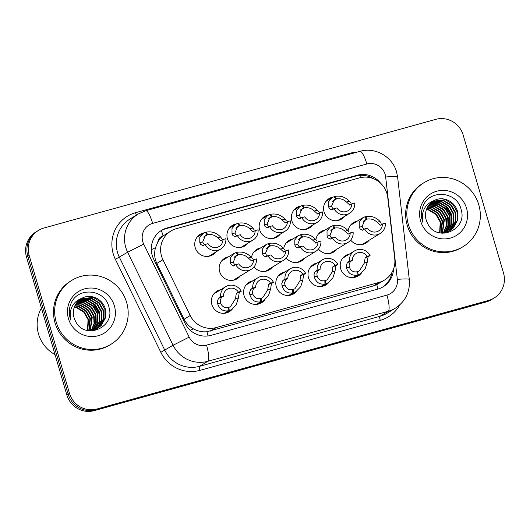 <?xml version="1.0" encoding="UTF-8"?>
<svg xmlns="http://www.w3.org/2000/svg" width="530" height="530" viewBox="0 0 530 530"><rect width="100%" height="100%" fill="white"/><g stroke="black" fill="none" stroke-linecap="round" stroke-linejoin="round"><path stroke-width="0.79" d="M329.19 281.986A11.998 11.673 -121.4 0 1 308.493 277.753A11.998 11.673 -121.4 0 1 317.371 262.913M296.979 290.917A11.998 11.673 -121.4 0 1 276.282 286.69A11.998 11.673 -121.4 0 1 285.16 271.844M264.761 299.854A11.998 11.673 -121.4 0 1 244.065 295.621A11.998 11.673 -121.4 0 1 252.949 280.781M232.551 308.785A11.998 11.673 -121.4 0 1 211.854 304.551A11.998 11.673 -121.4 0 1 220.732 289.711M361.407 273.056A11.998 11.673 -121.4 0 1 340.704 268.823A11.998 11.673 -121.4 0 1 349.588 253.983M336.881 249.199A11.998 11.673 -121.4 0 1 318.45 249.034M304.671 258.136A11.998 11.673 -121.4 0 1 286.233 257.964M272.46 267.067A11.998 11.673 -121.4 0 1 254.022 266.901M240.242 275.998A11.998 11.673 -121.4 0 1 219.645 271.638A11.998 11.673 -121.4 0 1 228.523 256.798M369.099 240.269A11.998 11.673 -121.4 0 1 350.661 240.103M312.462 225.223A11.998 11.673 -121.4 0 1 291.858 220.864A11.998 11.673 -121.4 0 1 300.954 205.984M280.244 234.154A11.998 11.673 -121.4 0 1 259.647 229.795A11.998 11.673 -121.4 0 1 268.743 214.915M248.033 243.084A11.998 11.673 -121.4 0 1 227.43 238.732A11.998 11.673 -121.4 0 1 236.526 223.845M215.816 252.022A11.998 11.673 -121.4 0 1 195.219 247.662A11.998 11.673 -121.4 0 1 204.315 232.783M344.672 216.293A11.998 11.673 -121.4 0 1 324.069 211.934A11.998 11.673 -121.4 0 1 333.171 197.054M387.741 197.392A22.492 21.889 58.6 0 0 386.966 193.563A22.492 21.889 58.6 0 0 359.525 177.875L176.357 228.662A22.492 21.889 58.6 0 0 170.938 231.014A22.492 21.889 58.6 0 0 162.942 259.726L190.217 315.529A22.492 21.889 58.6 0 0 216.24 327.566L379.129 282.397A22.492 21.889 58.6 0 0 384.555 280.045A22.492 21.889 58.6 0 0 394.744 258.819L387.741 197.392M157.874 241.991A22.492 21.889 -121.4 0 1 163.452 235.711L163.081 235.81A7.5 7.294 58.6 0 0 157.874 241.991L155.502 247.669C154.031 253.108 154.475 258.375 156.827 263.456L184.109 319.259C186.196 323.386 189.27 326.573 193.324 328.819C197.617 331.197 202.149 332.171 206.919 331.747L373.378 285.909L376.784 284.643L384.555 280.045M170.938 231.014L163.452 235.711M315.913 239.726A11.998 11.673 -121.4 0 1 325.162 230M283.702 248.656A11.998 11.673 -121.4 0 1 292.951 238.937M251.485 257.587A11.998 11.673 -121.4 0 1 260.733 247.868M348.124 230.795A11.998 11.673 -121.4 0 1 357.379 221.07M29.15 255.407L27.825 256.215A22.492 21.889 -121.4 0 1 37.239 231.153A22.492 21.889 -121.4 0 0 27.825 256.215L68.158 394.134L27.825 256.215L26.5 257.023A22.492 21.889 -121.4 0 1 35.914 231.961L38.564 230.345A22.492 21.889 -121.4 0 1 43.983 227.993L435.733 119.369A22.492 21.889 -121.4 0 1 463.167 135.057L503.5 272.976A22.492 21.889 -121.4 0 1 494.086 298.039A22.492 21.889 -121.4 0 1 488.667 300.391L96.917 409.008A22.492 21.889 -121.4 0 1 69.483 393.32L29.15 255.407A22.492 21.889 -121.4 0 1 38.564 230.345M96.917 409.008L95.592 409.822A22.492 21.889 -121.4 0 1 68.158 394.134A22.492 21.889 -121.4 0 0 95.592 409.822L487.342 301.199L95.592 409.822L94.267 410.631A22.492 21.889 -121.4 0 1 66.833 394.943L26.5 257.023M494.086 298.039L492.761 298.847A22.492 21.889 -121.4 0 1 487.342 301.199A22.492 21.889 -121.4 0 0 492.761 298.847L491.436 299.655A22.492 21.889 -121.4 0 1 486.017 302.007L94.267 410.631M380.573 183.181A22.492 21.889 58.6 0 0 357.121 175.244L167.036 227.953A22.492 21.889 58.6 0 0 161.617 230.305A22.492 21.889 58.6 0 0 153.614 259.018L185.036 323.3A22.492 21.889 58.6 0 0 211.059 335.338L377.791 289.108A22.492 21.889 58.6 0 0 383.21 286.756A22.492 21.889 58.6 0 0 393.525 269.088M161.358 230.504A22.492 21.889 -121.4 0 1 165.711 228.761L355.796 176.053A22.492 21.889 -121.4 0 1 373.093 178.517M391.935 272.473A22.492 21.889 -121.4 0 1 382.541 287.147M349.621 205.097L351.821 203.785L354.722 202.977A11.249 10.944 58.6 0 1 334.019 208.721L331.8 210.039M331.999 209.953L329.594 208.794L328.66 207.025L328.627 201.771L332.065 197.63L334.238 196.643L335.788 199.121L334.198 199.843L331.548 206.223L332.409 208.012L333.542 209.006M334.377 196.862L335.159 196.385C340.717 195.464 345.467 197.087 349.416 201.268L350.727 202.937M335.788 199.121L332.9 200.883M349.807 205.017L346.527 202.069C343.625 199.313 340.273 198.266 336.464 198.935L332.495 201.354M351.821 203.785A8.248 8.029 -121.4 0 1 336.914 207.919L334.019 208.721M335.159 196.385L336.464 198.935M380.229 225.303L382.428 223.985L385.33 223.183A11.249 10.944 58.6 0 1 364.627 228.927L362.407 230.245M362.606 230.159L360.201 229L359.267 227.224L359.234 221.977L362.672 217.837L364.845 216.849L366.396 219.327L364.806 220.049L362.156 226.423L363.017 228.218L364.15 229.212M364.984 217.068L365.766 216.591C371.325 215.664 376.075 217.293 380.023 221.474L381.342 223.137M366.396 219.327L363.507 221.09M380.414 225.217L377.135 222.275C374.233 219.513 370.881 218.466 367.071 219.135L363.11 221.56M382.428 223.985A8.248 8.029 -121.4 0 1 367.522 228.119L364.627 228.927M365.766 216.591L367.071 219.135M353.04 277.581L357.167 275.063C351.867 275.839 348.303 273.48 346.494 268.001L346.229 265.689L347.369 262.516L349.383 261.283A11.249 10.944 58.6 0 1 370.092 255.54L368.072 256.772L367.244 262.244L365.15 268.796L360.42 273.725L353.636 277.528M357.048 272.016L359.426 270.817L364.355 263.046L365.17 257.573L367.191 256.341A8.248 8.029 -121.4 0 0 352.284 260.475L350.264 261.707L349.045 264.907L349.383 267.2C350.84 270.837 353.391 272.374 357.041 271.797L357.167 275.063M357.717 271.612L358.094 274.805M370.092 255.54L367.191 256.341M352.284 260.475L349.383 261.283M408.345 224.415A37.491 36.484 -121.4 0 1 424.04 182.651A37.491 36.484 -121.4 0 1 478.809 204.885A37.491 36.484 -121.4 0 1 463.114 246.649A37.491 36.484 -121.4 0 1 408.345 224.415M463.114 246.649L461.935 247.371A37.491 36.484 -121.4 0 1 407.173 225.137A37.491 36.484 -121.4 0 1 422.867 183.367L424.04 182.651M442.252 233.26L449.553 230.861L453.342 227.92L457.589 220.261L457.503 211.457C455.025 201.446 443.04 195.63 434.255 200.525A16.953 16.496 -121.4 0 0 433.275 201.082A16.953 16.496 -121.4 0 0 426.18 219.963A16.953 16.496 -121.4 0 0 427.597 223.402C436.501 243.012 467.533 230.06 461.233 210.059C457.708 191.39 430.016 188.779 423.251 205.673C421.198 210.542 420.893 215.544 422.344 220.692L422.927 222.421L422.549 220.652C421.489 210.635 425.391 203.924 434.255 200.525M449.784 230.716L452.872 228.205L457.118 220.546L457.032 211.742L452.68 204.116L445.273 199.697L433.05 201.221M440.337 233.014L450.023 230.577M447.916 231.855L448.599 231.398M448.824 231.239L451.003 229.344L455.25 221.686L455.164 212.881L450.811 205.262L443.398 200.837L432.129 201.844M444.862 233.26L448.844 231.272M449.069 231.113L451.467 229.059L455.714 221.401L455.634 212.596L451.282 204.977L443.868 200.552L432.354 201.685M447.824 231.703L449.135 230.484L453.382 222.832L453.296 214.027L448.943 206.402L441.53 201.976L431.254 202.54M446.286 232.856L446.975 232.412M447.201 232.259L447.863 231.762M448.075 231.597L449.599 230.199L453.846 222.547L453.759 213.736L449.413 206.117L442 201.691L431.473 202.361M446.783 232.107L451.507 223.971L451.427 215.167L447.075 207.541L439.661 203.123L430.42 203.295M447.048 232.007L451.977 223.686L451.891 214.882L447.539 207.256L440.125 202.838L430.625 203.103M445.703 232.438L449.698 224.879L449.553 216.306L445.207 208.688L437.793 204.262L429.631 204.13M445.975 232.359L450.129 224.74L450.023 216.021L445.67 208.403L438.257 203.977L429.823 203.911M444.577 232.703L447.963 225.422L447.684 217.446L443.332 209.827L435.918 205.401L428.883 205.031M444.862 232.644L448.393 225.283L448.155 217.161L443.802 209.542L436.389 205.117L429.068 204.799M443.411 232.895L446.2 225.952L445.816 218.592L441.464 210.966L434.05 206.548L428.187 206.011M443.709 232.856L446.644 225.82L446.286 218.307L441.934 210.682L434.52 206.263L428.353 205.759M442.199 233.008L443.948 219.731L439.595 212.106L432.182 207.687L427.538 207.084M442.504 232.988L444.412 219.446L440.059 211.821L432.652 207.402L427.697 206.813M440.927 233.034L442.08 220.871L437.727 213.252L430.314 208.827L426.955 208.257M441.251 233.034L442.543 220.586L438.191 212.967L430.777 208.542L427.094 207.952M439.635 232.869L440.205 222.017L435.852 214.392L428.445 209.973L426.438 209.542M439.96 232.942L440.675 221.732L436.322 214.107L428.909 209.688L426.564 209.211M466.552 208.277A24.446 23.79 -121.4 0 1 450.427 238.069A24.446 23.79 -121.4 0 1 420.601 221.023A24.446 23.79 -121.4 0 1 436.727 191.231A24.446 23.79 -121.4 0 1 466.552 208.277M445.107 216.512L442.252 211.828M446.975 215.372L444.12 210.688M450.719 213.093L447.857 208.403M451.825 217.042L444.915 205.673M55.04 354.616A33.741 32.84 -121.4 0 1 38.524 334.026A33.741 32.84 -121.4 0 1 41.426 308.056M56.2 322.061A37.491 36.484 -121.4 0 1 71.894 280.297A37.491 36.484 -121.4 0 1 126.657 302.524A37.491 36.484 -121.4 0 1 110.962 344.295A37.491 36.484 -121.4 0 1 56.2 322.061M110.962 344.295L109.783 345.01A37.491 36.484 -121.4 0 1 55.021 322.783A37.491 36.484 -121.4 0 1 70.715 281.013L71.894 280.297M90.107 330.899L97.407 328.501L101.19 325.559L105.437 317.907L105.357 309.103C102.88 299.092 90.888 293.276 82.104 298.171A16.953 16.496 -121.4 0 0 81.123 298.728A16.953 16.496 -121.4 0 0 74.028 317.609A16.953 16.496 -121.4 0 0 75.445 321.041C84.349 340.651 115.388 327.706 109.081 307.705C105.563 289.035 77.87 286.425 71.099 303.312C69.046 308.182 68.748 313.19 70.198 318.331L70.781 320.067L70.404 318.298C69.344 308.274 73.246 301.57 82.104 298.171M97.639 328.361L100.726 325.844L104.973 318.192L104.887 309.387L100.534 301.762L93.121 297.343L80.898 298.867M88.192 330.654L97.878 328.216M95.771 329.501L96.453 329.044M92.717 330.906L96.003 329.362L98.852 326.99L103.098 319.332L103.019 310.527L98.666 302.902L91.253 298.483L79.984 299.49M96.924 328.759L99.322 326.705L103.569 319.047L103.482 310.242L99.13 302.617L91.723 298.198L80.209 299.331M95.678 329.349L96.983 328.13L101.23 320.471L101.144 311.666L96.798 304.048L89.384 299.622L79.109 300.179M94.135 330.501L94.824 330.058M95.049 329.898L95.711 329.408M95.93 329.236L97.454 327.845L101.7 320.186L101.614 311.382L97.262 303.763L89.848 299.337L79.321 300M94.638 329.746L99.362 321.617L99.276 312.813L94.923 305.187L87.51 300.762L78.274 300.941M94.897 329.653L99.832 321.332L99.746 312.521L95.393 304.902L87.98 300.477L78.48 300.742M93.552 330.084L97.553 322.518L97.407 313.952L93.055 306.327L85.641 301.908L77.479 301.769M93.83 330.005L97.984 322.386L97.878 313.667L93.525 306.042L86.112 301.623L77.678 301.557M92.432 330.349L95.811 323.061L95.539 315.092L91.186 307.473L83.773 303.047L76.737 302.676M92.717 330.289L96.248 322.929L96.003 314.807L91.65 307.188L84.243 302.762L76.916 302.438M91.266 330.541L94.055 323.598L93.671 316.231L89.318 308.612L81.905 304.187L76.035 303.657M91.564 330.501L94.492 323.466L94.135 315.946L89.782 308.327L82.369 303.902L76.207 303.405M90.047 330.654L91.796 317.377L87.443 309.752L80.037 305.333L75.392 304.73M90.358 330.634L92.266 317.092L87.914 309.467L80.5 305.048L75.552 304.452M88.782 330.68L89.928 318.517L85.575 310.891L78.162 306.473L74.809 305.903M89.106 330.68L90.398 318.232L86.045 310.606L78.632 306.188L74.949 305.598M87.483 330.515L88.059 319.656L83.707 312.037L76.293 307.612L74.293 307.188M87.808 330.581L88.523 319.371L84.171 311.753L76.764 307.327L74.412 306.85M114.4 305.923A24.446 23.79 -121.4 0 1 98.275 335.715A24.446 23.79 -121.4 0 1 68.456 318.662A24.446 23.79 -121.4 0 1 84.581 288.87A24.446 23.79 -121.4 0 1 114.4 305.923M92.962 314.157L90.1 309.474M94.83 313.018L91.968 308.334M98.567 310.732L95.711 306.048M99.68 314.688L92.763 303.319M317.404 214.027L319.61 212.715L322.512 211.914A11.249 10.944 58.6 0 1 301.802 217.651L299.582 218.969M299.781 218.883L297.383 217.731L296.449 215.955L296.409 210.708L299.854 206.561L302.027 205.574L303.577 208.052L301.981 208.78L299.337 215.153L300.199 216.949L301.331 217.943M302.166 205.799L302.948 205.322C308.5 204.394 313.25 206.018 317.198 210.198L318.517 211.868M303.577 208.052L300.689 209.814M317.589 213.948L314.31 211C311.415 208.244 308.062 207.197 304.253 207.866L300.285 210.284M319.61 212.715A8.248 8.029 -121.4 0 1 304.704 216.849L301.802 217.651M302.948 205.322L304.253 207.866M285.193 222.964L287.399 221.646L290.294 220.844A11.249 10.944 58.6 0 1 269.591 226.582L267.372 227.907M267.57 227.814L265.166 226.661L264.231 224.886L264.198 219.639L267.637 215.498L269.81 214.504L271.36 216.982L269.77 217.711L267.127 224.084L267.988 225.879L269.121 226.873M269.949 214.73L270.731 214.252C276.289 213.325 281.039 214.955 284.988 219.135L286.306 220.798M271.36 216.982L268.471 218.744M285.378 222.878L282.099 219.937C279.197 217.174 275.845 216.127 272.036 216.797L268.074 219.221M287.399 221.646A8.248 8.029 -121.4 0 1 272.486 225.78L269.591 226.582M270.731 214.252L272.036 216.797M252.976 231.895L255.182 230.577L258.084 229.775A11.249 10.944 58.6 0 1 237.374 235.519L235.154 236.837M235.36 236.751L232.955 235.592L232.021 233.816L231.981 228.569L235.426 224.428L237.599 223.441L239.149 225.919L237.553 226.641L234.909 233.014L235.77 234.81L236.903 235.804M237.738 223.66L238.52 223.183C244.072 222.256 248.828 223.885 252.777 228.066L254.089 229.728M239.149 225.919L236.261 227.681M253.161 231.809L249.882 228.867C246.987 226.105 243.634 225.058 239.825 225.727L235.857 228.152M255.182 230.577A8.248 8.029 -121.4 0 1 240.275 234.71L237.374 235.519M238.52 223.183L239.825 225.727M220.765 240.825L222.971 239.514L225.866 238.705A11.249 10.944 58.6 0 1 205.163 244.449L202.944 245.768M203.142 245.681L200.737 244.522L199.81 242.753L199.77 237.5L203.209 233.359L205.382 232.372L206.939 234.85L205.342 235.572L202.698 241.952L203.56 243.74L204.693 244.734M205.521 232.59L206.309 232.113C211.861 231.193 216.611 232.816 220.56 236.996L221.878 238.666M206.939 234.85L204.05 236.612M220.95 240.746L217.671 237.798C214.769 235.042 211.417 233.995 207.614 234.664L203.646 237.082M222.971 239.514A8.248 8.029 -121.4 0 1 208.065 243.648L205.163 244.449M206.309 232.113L207.614 234.664M320.829 286.511L324.956 283.994C319.65 284.769 316.092 282.417 314.277 276.932L314.018 274.619L315.151 271.446L317.172 270.214A11.249 10.944 58.6 0 1 337.882 264.47L335.861 265.702L335.033 271.174L332.939 277.727L328.209 282.656L321.425 286.458M324.837 280.953L327.215 279.747L332.144 271.976L332.959 266.51L334.98 265.278A8.248 8.029 -121.4 0 0 320.074 269.406L318.053 270.644L316.834 273.838L317.165 276.13C318.623 279.767 321.18 281.304 324.83 280.728L324.956 283.994M325.506 280.542L325.877 283.742M337.882 264.47L334.98 265.278M320.074 269.406L317.172 270.214M288.618 295.448L292.745 292.924C287.439 293.7 283.881 291.348 282.066 285.862L281.801 283.55L282.94 280.377L284.961 279.144A11.249 10.944 58.6 0 1 305.664 273.401L303.644 274.633L302.815 280.105L300.729 286.657L295.992 291.586L289.208 295.389M292.626 289.883L294.998 288.678L299.927 280.907L300.748 275.441L302.769 274.209A8.248 8.029 -121.4 0 0 287.856 278.343L285.842 279.575L284.623 282.768L284.954 285.06C286.412 288.704 288.963 290.235 292.613 289.665L292.745 292.924M293.289 289.473L293.666 292.673M305.664 273.401L302.769 274.209M287.856 278.343L284.961 279.144M256.401 304.379L260.528 301.861C255.221 302.63 251.664 300.278 249.849 294.793L249.59 292.481L250.73 289.307L252.744 288.075A11.249 10.944 58.6 0 1 273.453 282.338L271.433 283.57L270.605 289.042L268.511 295.588L263.781 300.517L256.997 304.326M260.409 298.814L262.787 297.615L267.716 289.844L268.531 284.371L270.552 283.139A8.248 8.029 -121.4 0 0 255.645 287.273L253.625 288.505L252.406 291.699L252.744 293.991C254.195 297.635 256.752 299.165 260.402 298.595L260.528 301.861M261.078 298.41L261.449 301.603M273.453 282.338L270.552 283.139M255.645 287.273L252.744 288.075M224.19 313.31L228.317 310.792C223.011 311.567 219.453 309.209 217.638 303.73L217.38 301.418L218.512 298.244L220.533 297.012A11.249 10.944 58.6 0 1 241.236 291.268L239.222 292.5L238.394 297.973L236.3 304.518L231.57 309.454L224.78 313.256M228.198 307.744L230.57 306.545L235.499 298.774L236.32 293.302L238.341 292.07A8.248 8.029 -121.4 0 0 223.435 296.204L221.414 297.436L220.195 300.636L220.526 302.928C221.984 306.565 224.535 308.102 228.191 307.526L228.317 310.792M228.867 307.34L229.238 310.534M241.236 291.268L238.341 292.07M223.435 296.204L220.533 297.012M348.011 234.233L350.217 232.922L353.119 232.113A11.249 10.944 58.6 0 1 332.409 237.857L330.19 239.176M330.389 239.09L327.99 237.93L327.056 236.161L327.017 230.908L330.462 226.767L332.635 225.78L334.185 228.258L332.588 228.98L329.945 235.36L330.806 237.148L331.939 238.142M332.774 225.999L333.555 225.522C339.107 224.601 343.857 226.224 347.806 230.404L349.124 232.074M334.185 228.258L331.296 230.02M348.197 234.154L344.917 231.206C342.022 228.45 338.67 227.403 334.861 228.066L330.892 230.49M350.217 232.922A8.248 8.029 -121.4 0 1 335.311 237.056L332.409 237.857M333.555 225.522L334.861 228.066M315.8 243.164L318.007 241.852L320.902 241.044A11.249 10.944 58.6 0 1 300.199 246.788L297.979 248.106M298.178 248.02L295.773 246.867L294.839 245.092L294.806 239.845L298.244 235.698L300.417 234.71L301.967 237.188L300.377 237.917L297.734 244.29L298.595 246.086L299.728 247.079M300.556 234.936L301.345 234.459C306.897 233.531 311.647 235.154 315.595 239.335L316.913 241.004M301.967 237.188L299.086 238.951M315.986 243.084L312.707 240.136C309.805 237.38 306.453 236.334 302.643 237.003L298.681 239.421M318.007 241.852A8.248 8.029 -121.4 0 1 303.1 245.986L300.199 246.788M301.345 234.459L302.643 237.003M283.583 252.101L285.789 250.783L288.691 249.981A11.249 10.944 58.6 0 1 267.981 255.718L265.762 257.043M265.967 256.951L263.562 255.798L262.628 254.022L262.589 248.775L266.034 244.635L268.206 243.641L269.757 246.119L268.16 246.847L265.517 253.221L266.378 255.016L267.511 256.01M268.346 243.866L269.127 243.389C274.679 242.462 279.436 244.091 283.384 248.272L284.696 249.935M269.757 246.119L266.868 247.881M283.769 252.015L280.489 249.067C277.594 246.311 274.242 245.264 270.433 245.933L266.464 248.351M285.789 250.783A8.248 8.029 -121.4 0 1 270.883 254.917L267.981 255.718M269.127 243.389L270.433 245.933M251.372 261.032L253.578 259.713L256.48 258.912A11.249 10.944 58.6 0 1 235.77 264.656L233.551 265.974M233.75 265.888L231.352 264.728L230.417 262.953L230.378 257.706L233.823 253.565L235.996 252.578L237.546 255.056L235.949 255.778L233.306 262.151L234.167 263.947L235.3 264.94M236.135 252.797L236.917 252.32C242.468 251.392 247.219 253.022 251.167 257.202L252.485 258.865M237.546 255.056L234.657 256.818M251.558 260.945L248.278 258.004C245.383 255.241 242.024 254.195 238.222 254.864L234.253 257.288M253.578 259.713A8.248 8.029 -121.4 0 1 238.672 263.847L235.77 264.656M236.917 252.32L238.222 254.864M151.288 249.729A22.492 0.497 -26.1 0 1 155.502 247.669M361.195 177.484A22.492 4.989 -105.5 0 0 360.201 174.628M377.917 289.069A22.492 4.989 -105.5 0 0 376.784 284.643M390.186 275.05A22.492 2.226 -6.5 0 1 391.372 275.004M207.998 335.947A22.492 4.989 -105.5 0 0 206.919 331.747M190.31 330.303A22.492 0.497 -26.1 0 1 193.324 328.819M163.081 235.81A22.492 4.989 -105.5 0 0 161.345 230.47M373.378 285.909L379.129 282.397M210.49 331.078L216.24 327.566M184.109 319.259L190.217 315.529M156.827 263.456L162.942 259.726M486.017 302.007L488.667 300.391M66.833 394.943L69.483 393.32M355.796 176.053L357.121 175.244M385.158 174.463A14.999 14.595 58.6 0 0 366.859 164.002L152.673 223.395A14.999 14.595 58.6 0 0 142.782 241.667A14.999 14.595 58.6 0 0 143.723 244.105L189.184 337.106A14.999 14.595 58.6 0 0 206.534 345.136L386.933 295.111A14.999 14.595 58.6 0 0 397.341 279.389L385.668 177.013A14.999 14.595 58.6 0 0 385.158 174.463M385.668 177.013A14.999 1.484 -6.5 0 1 397.626 177.113L396.606 172.051C392.531 156.688 375.048 146.75 359.91 151.348A14.999 3.326 74.5 0 1 366.859 164.002M386.933 295.111A14.999 3.326 74.5 0 1 388.192 311.276L207.793 361.294A29.991 29.19 -121.4 0 1 173.091 345.249L127.631 252.247A29.991 29.19 -121.4 0 1 125.743 247.371A29.991 29.19 -121.4 0 1 138.297 213.961L130.055 218.989A29.991 29.19 58.6 0 0 117.501 252.406A29.991 29.19 58.6 0 0 119.389 257.275L164.85 350.284A29.991 29.19 58.6 0 0 199.545 366.329L379.944 316.311A29.991 29.19 58.6 0 0 387.172 313.177L395.42 308.142A29.991 29.19 -121.4 0 1 388.192 311.276L379.944 316.311A3.75 0.828 -105.5 0 0 380.262 320.352L199.863 370.371A33.741 32.84 -121.4 0 1 160.828 352.317L115.361 259.309A33.741 32.84 -121.4 0 1 135.495 212.715L349.687 153.322A3.75 0.828 -105.5 0 0 349.939 154.117M115.361 259.309L127.631 252.247L143.723 244.105M349.687 153.322A33.741 32.84 -121.4 0 1 356.909 152.183M399.805 304.863A33.741 32.84 -121.4 0 1 380.262 320.352M189.184 337.106L173.091 345.249L160.828 352.317M206.534 345.136A14.999 3.326 74.5 0 1 207.793 361.294L199.545 366.329A3.75 0.828 -105.5 0 0 199.863 370.371M135.495 212.715A3.75 0.828 -105.5 0 0 136.435 215.094M397.341 279.389A14.999 1.484 -6.5 0 1 409.299 279.489L397.626 177.113M359.91 151.348L145.717 210.741A14.999 3.326 74.5 0 1 152.673 223.395M165.711 228.761L167.036 227.953M346.527 202.069L349.416 201.268M328.66 207.025L331.548 206.223M377.135 222.275L380.023 221.474M359.267 227.224L362.156 226.423M350.264 261.707L347.369 262.516M349.383 267.2L346.494 268.001M367.244 262.244L364.355 263.046M368.072 256.772L365.17 257.573M314.31 211L317.198 210.198M296.449 215.955L299.337 215.153M282.099 219.937L284.988 219.135M264.231 224.886L267.127 224.084M249.882 228.867L252.777 228.066M232.021 233.816L234.909 233.014M217.671 237.798L220.56 236.996M199.81 242.753L202.698 241.952M318.053 270.644L315.151 271.446M317.165 276.13L314.277 276.932M335.033 271.174L332.144 271.976M335.861 265.702L332.959 266.51M285.842 279.575L282.94 280.377M284.954 285.06L282.066 285.862M302.815 280.105L299.927 280.907M303.644 274.633L300.748 275.441M253.625 288.505L250.73 289.307M252.744 293.991L249.849 294.793M270.605 289.042L267.716 289.844M271.433 283.57L268.531 284.371M221.414 297.436L218.512 298.244M220.526 302.928L217.638 303.73M238.394 297.973L235.499 298.774M239.222 292.5L236.32 293.302M344.917 231.206L347.806 230.404M327.056 236.161L329.945 235.36M312.707 240.136L315.595 239.335M294.839 245.092L297.734 244.29M280.489 249.067L283.384 248.272M262.628 254.022L265.517 253.221M248.278 258.004L251.167 257.202M230.417 262.953L233.306 262.151M395.42 308.142C405.583 301.325 410.207 291.778 409.299 279.489M145.717 210.741L138.297 213.961M349.595 213.285L337.736 220.526M332.065 197.63L326.016 201.327M380.202 233.485L362.162 244.502M362.672 217.837L350.443 225.303M354.51 250.975L342.652 258.216M360.42 273.725L354.371 277.415M317.384 222.216L305.525 229.457M299.854 206.561L293.805 210.258M285.173 231.146L273.308 238.387M267.637 215.498L261.588 219.188M252.956 240.083L241.097 247.318M235.426 224.428L229.377 228.119M220.745 249.014L208.886 256.255M203.209 233.359L197.16 237.056M322.3 259.905L310.441 267.147M328.209 282.656L322.16 286.346M290.082 268.842L278.224 276.077M295.992 291.586L289.943 295.276M257.871 277.773L246.013 285.014M263.781 300.517L257.732 304.213M225.661 286.703L213.795 293.945M231.57 309.454L225.522 313.144M347.991 242.422L329.945 253.433M330.462 226.767L318.225 234.233M315.781 251.352L297.734 262.37M298.244 235.698L286.014 243.171M283.563 260.283L265.523 271.3M266.034 244.635L253.804 252.101M251.352 269.214L233.306 280.231M233.823 253.565L221.586 261.032"/></g></svg>
